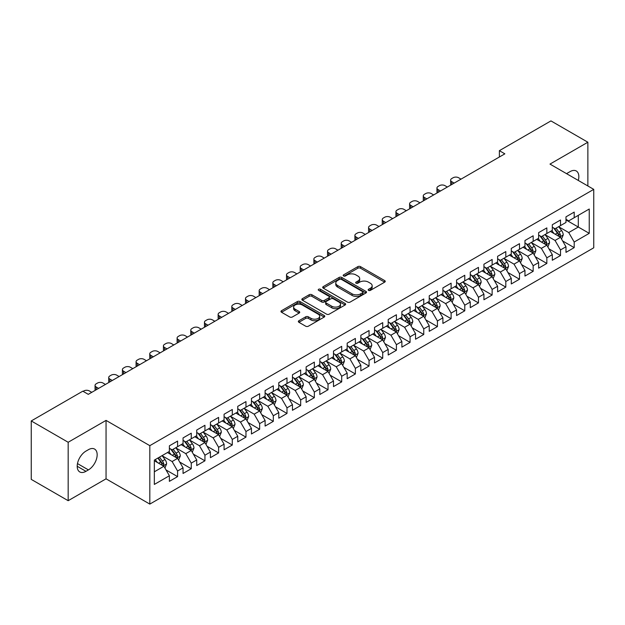 <?xml version="1.0" encoding="UTF-8"?>
<svg xmlns="http://www.w3.org/2000/svg" width="625" height="625" viewBox="0 0 625 625"><rect width="100%" height="100%" fill="white"/><g stroke="black" fill="none" stroke-linecap="round" stroke-linejoin="round"><path stroke-width="0.94" d="M368.539 290.375A1.328 0.766 0 0 0 370.422 290.375L384.688 282.141A1.898 1.094 0 0 0 385.242 281.367A1.898 1.094 0 0 0 384.688 280.594L360.523 266.641A1.898 1.094 0 0 0 357.836 266.641L343.57 274.875A1.328 0.766 0 0 0 343.188 275.414A1.328 0.766 0 0 0 343.57 275.961A1.328 0.766 0 0 0 345.453 275.961L347.297 274.891A6.078 3.508 0 0 1 355.891 274.891L357.906 276.055A6.078 3.508 0 0 1 359.68 278.539A6.078 3.508 0 0 1 357.906 281.016L356.055 282.078A1.328 0.766 0 0 0 355.672 282.625A1.328 0.766 0 0 0 356.055 283.164A1.328 0.766 0 0 0 357.938 283.164L359.781 282.102A6.078 3.508 0 0 1 368.375 282.102L370.391 283.266A6.078 3.508 0 0 1 372.164 285.742A6.078 3.508 0 0 1 370.391 288.227L368.539 289.289A1.328 0.766 0 0 0 368.156 289.836A1.328 0.766 0 0 0 368.539 290.375L368.539 289.289M298.906 320.734A1.898 1.094 0 0 0 298.352 321.508A1.898 1.094 0 0 0 298.906 322.289L305.688 326.203A1.898 1.094 0 0 0 308.367 326.203L324.211 317.055A1.898 1.094 0 0 0 324.766 316.281A1.898 1.094 0 0 0 324.211 315.508L300.047 301.555A1.898 1.094 0 0 0 297.359 301.555L281.523 310.703A1.898 1.094 0 0 0 280.961 311.477A1.898 1.094 0 0 0 281.523 312.25L289.711 316.977A1.898 1.094 0 0 0 292.391 316.977L299.172 313.062A1.898 1.094 0 0 0 299.727 312.289A1.898 1.094 0 0 0 299.172 311.516L295.109 309.172A5.078 2.93 0 0 1 293.625 307.094A5.078 2.93 0 0 1 296.758 304.391A5.078 2.93 0 0 1 302.297 305.023L318.203 314.203A5.078 2.93 0 0 1 319.688 316.281A5.078 2.93 0 0 1 316.555 318.992A5.078 2.93 0 0 1 311.023 318.352L308.367 316.82A1.898 1.094 0 0 0 305.688 316.82L298.906 320.734L298.906 322.289M68.172 442.266L68.172 500.695L106.055 478.828L106.055 420.398L68.172 442.266L31.25 420.945L82.812 391.18L88.281 394.344L504.852 153.836L499.383 150.672L499.383 156.992M106.055 420.398L149.82 445.664L593.75 189.367L593.75 247.797L149.82 504.094L149.82 445.664M587.867 185.969L587.867 142.227L549.984 164.094L593.75 189.367M587.867 142.227L550.945 120.906L499.383 150.672M347.43 302.094A1.898 1.094 0 0 0 350.117 302.094L365.961 292.953A1.898 1.094 0 0 0 366.516 292.18A1.898 1.094 0 0 0 365.961 291.398L341.797 277.453A1.898 1.094 0 0 0 339.109 277.453L323.273 286.594A1.898 1.094 0 0 0 322.711 287.375A1.898 1.094 0 0 0 323.273 288.148L347.43 302.094M319.172 290.664A1.328 0.766 0 0 1 320.516 290.852L320.516 289.273L345.086 303.453A1.898 1.094 0 0 1 345.641 304.227A1.898 1.094 0 0 1 345.086 305L329.242 314.148A1.898 1.094 0 0 1 326.555 314.148L302.398 300.195L302.398 298.648A1.898 1.094 0 0 0 301.836 299.422A1.898 1.094 0 0 0 302.398 300.195M302.398 298.648L309.172 294.734A1.898 1.094 0 0 1 311.859 294.734L321.656 300.391A1.898 1.094 0 0 0 324.344 300.391L328.844 297.797A1.898 1.094 0 0 0 329.398 297.023A1.898 1.094 0 0 0 328.844 296.242L318.641 290.352A1.328 0.766 0 0 1 318.25 289.812A1.328 0.766 0 0 1 319.07 289.102A1.328 0.766 0 0 1 320.516 289.273M565.984 219.922L578.297 227.031L578.297 215.344L589.234 209.023L574.195 217.711L574.195 212.102L565.984 216.844L565.984 222.445L560.516 225.609L560.516 220L552.312 224.734L552.312 230.344L546.844 233.5L546.844 227.898L538.633 232.633L538.633 238.242L533.164 241.398L533.164 235.789L524.961 240.531L524.961 246.133L519.492 249.297L519.492 243.688L511.281 248.422L511.281 254.031L505.813 257.188L505.813 251.586L497.609 256.32L497.609 261.93L492.133 265.086L492.133 259.477L483.93 264.219L483.93 269.82L478.461 272.984L478.461 267.375L470.258 272.109L470.258 277.719L464.781 280.875L464.781 275.273L456.578 280.008L456.578 285.617L451.109 288.773L451.109 283.164L442.898 287.906L442.898 293.508L437.43 296.672L437.43 291.062L429.227 295.797L429.227 301.406L423.758 304.562L423.758 298.961L415.547 303.695L415.547 309.305L410.078 312.461L410.078 306.852L401.875 311.594L401.875 317.195L396.406 320.359L396.406 314.75L388.195 319.484L388.195 325.094L382.727 328.25L382.727 322.648L374.523 327.383L374.523 332.992L369.055 336.148L369.055 330.539L360.844 335.281L360.844 340.883L355.375 344.047L355.375 338.438L347.172 343.172L347.172 348.781L341.695 351.938L341.695 346.336L333.492 351.07L333.492 356.68L328.023 359.836L328.023 354.227L319.82 358.969L319.82 364.57L314.344 367.734L314.344 362.125L306.141 366.859L306.141 372.469L300.672 375.625L300.672 370.023L292.461 374.758L292.461 380.367L286.992 383.523L286.992 377.914L278.789 382.656L278.789 388.258L273.32 391.422L273.32 385.812L265.109 390.547L265.109 396.156L259.641 399.312L259.641 393.711L251.437 398.445L251.437 404.055L245.969 407.211L245.969 401.602L237.758 406.344L237.758 411.945L232.289 415.109L232.289 409.5L224.086 414.234L224.086 419.844L218.609 423L218.609 417.398L210.406 422.133L210.406 427.742L204.938 430.898L204.938 425.289L196.734 430.031L196.734 435.633L191.258 438.797L191.258 433.188L183.055 437.922L183.055 443.531L177.586 446.688L177.586 441.086L169.383 445.82L169.383 451.43L154.336 460.109L154.336 484.43L169.383 475.75L163.906 466.273L154.336 460.742M589.234 209.023L589.234 233.344L574.195 242.031L568.719 232.555L558.805 226.828M562.641 240.961L574.195 247.633L574.195 242.031M574.195 247.633L565.984 252.375L565.984 246.766L560.516 249.922L555.047 240.453L545.133 234.727M548.961 248.859L560.516 255.531L560.516 249.922M560.516 255.531L552.312 260.266L552.312 254.664L546.844 257.82L541.367 248.344L531.453 242.625M535.281 256.758L546.844 263.43L546.844 257.82M546.844 263.43L538.633 268.164L538.633 262.562L533.164 265.719L527.695 256.242L517.781 250.516M521.609 264.648L533.164 271.32L533.164 265.719M533.164 271.32L524.961 276.062L524.961 270.453L519.492 273.609L514.016 264.141L504.102 258.414M507.93 272.547L519.492 279.219L519.492 273.609M519.492 279.219L511.281 283.953L511.281 278.352L505.813 281.508L500.344 272.031L490.43 266.312M494.258 280.445L505.813 287.117L505.813 281.508M505.813 287.117L497.609 291.852L497.609 286.25L492.133 289.406L486.664 279.93L476.75 274.203M480.578 288.336L492.133 295.008L492.133 289.406M492.133 295.008L483.93 299.75L483.93 294.141L478.461 297.297L472.992 287.828L463.07 282.102M466.906 296.234L478.461 302.906L478.461 297.297M478.461 302.906L470.258 307.641L470.258 302.039L464.781 305.195L459.312 295.719L449.398 290M453.227 304.133L464.781 310.805L464.781 305.195M464.781 310.805L456.578 315.539L456.578 309.938L451.109 313.094L445.641 303.617L435.719 297.891M439.555 312.023L451.109 318.695L451.109 313.094M451.109 318.695L442.898 323.438L442.898 317.828L437.43 320.984L431.961 311.516L422.047 305.789M425.875 319.922L437.43 326.594L437.43 320.984M437.43 326.594L429.227 331.328L429.227 325.727L423.758 328.883L418.281 319.406L408.367 313.688M412.203 327.82L423.758 334.492L423.758 328.883M423.758 334.492L415.547 339.227L415.547 333.625L410.078 336.781L404.609 327.305L394.695 321.578M398.523 335.711L410.078 342.383L410.078 336.781M410.078 342.383L401.875 347.125L401.875 341.516L396.406 344.672L390.93 335.203L381.016 329.477M384.844 343.609L396.406 350.281L396.406 344.672M396.406 350.281L388.195 355.016L388.195 349.414L382.727 352.57L377.258 343.094L367.344 337.375M371.172 351.508L382.727 358.18L382.727 352.57M382.727 358.18L374.523 362.914L374.523 357.312L369.055 360.469L363.578 350.992L353.664 345.266M357.492 359.398L369.055 366.07L369.055 360.469M369.055 366.07L360.844 370.812L360.844 365.203L355.375 368.367L349.906 358.891L339.992 353.164M343.82 367.297L355.375 373.969L355.375 368.367M355.375 373.969L347.172 378.703L347.172 373.102L341.695 376.258L336.227 366.781L326.312 361.062M330.141 375.195L341.695 381.867L341.695 376.258M341.695 381.867L333.492 386.602L333.492 381L328.023 384.156L322.555 374.68L312.633 368.953M316.469 383.086L328.023 389.758L328.023 384.156M328.023 389.758L319.82 394.5L319.82 388.891L314.344 392.055L308.875 382.578L298.961 376.852M302.789 390.984L314.344 397.656L314.344 392.055M314.344 397.656L306.141 402.398L306.141 396.789L300.672 399.945L295.203 390.469L285.281 384.75M289.117 398.883L300.672 405.555L300.672 399.945M300.672 405.555L292.461 410.289L292.461 404.688L286.992 407.844L281.523 398.367L271.609 392.641M275.438 406.773L286.992 413.445L286.992 407.844M286.992 413.445L278.789 418.188L278.789 412.578L273.32 415.742L267.844 406.266L257.93 400.539M261.758 414.672L273.32 421.344L273.32 415.742M273.32 421.344L265.109 426.086L265.109 420.477L259.641 423.633L254.172 414.156L244.258 408.437M248.086 422.57L259.641 429.242L259.641 423.633M259.641 429.242L251.437 433.977L251.437 428.375L245.969 431.531L240.492 422.055L230.578 416.328M234.406 430.461L245.969 437.133L245.969 431.531M245.969 437.133L237.758 441.875L237.758 436.266L232.289 439.43L226.82 429.953L216.906 424.227M220.734 438.359L232.289 445.031L232.289 439.43M232.289 445.031L224.086 449.773L224.086 444.164L218.609 447.32L213.141 437.844L203.227 432.125M207.055 446.258L218.609 452.93L218.609 447.32M218.609 452.93L210.406 457.664L210.406 452.062L204.938 455.219L199.469 445.742L189.555 440.016M193.383 454.148L204.938 460.82L204.938 455.219M204.938 460.82L196.734 465.562L196.734 459.953L191.258 463.117L185.789 453.641L175.875 447.914M179.703 462.047L191.258 468.719L191.258 463.117M191.258 468.719L183.055 473.461L183.055 467.852L177.586 471.008L172.117 461.531L162.195 455.813M166.031 469.945L177.586 476.617L177.586 471.008M177.586 476.617L169.383 481.352L169.383 475.75M169.383 448.266L172.117 449.852L177.586 446.688M154.336 471.797L163.906 466.273M183.055 440.375L185.789 441.953L191.258 438.797M172.117 461.531L177.586 458.375L167.461 452.531M183.055 467.852L177.586 458.375M196.734 432.477L199.469 434.055L204.938 430.898M185.789 453.641L191.258 450.477L181.141 444.641M196.734 459.953L191.258 450.477M210.406 424.578L213.141 426.164L218.609 423M199.469 445.742L204.938 442.586L194.82 436.742M210.406 452.062L204.938 442.586M224.086 416.688L226.82 418.266L232.289 415.109M213.141 437.844L218.609 434.688L208.492 428.844M224.086 444.164L218.609 434.688M237.758 408.789L240.492 410.367L245.969 407.211M226.82 429.953L232.289 426.789L222.172 420.953M237.758 436.266L232.289 426.789M251.437 400.891L254.172 402.477L259.641 399.312M240.492 422.055L245.969 418.898L235.844 413.055M251.437 428.375L245.969 418.898M265.109 393L267.844 394.578L273.32 391.422M254.172 414.156L259.641 411L249.523 405.156M265.109 420.477L259.641 411M278.789 385.102L281.523 386.68L286.992 383.523M267.844 406.266L273.32 403.102L263.195 397.266M278.789 412.578L273.32 403.102M292.461 377.203L295.203 378.789L300.672 375.625M281.523 398.367L286.992 395.211L276.875 389.367M292.461 404.688L286.992 395.211M306.141 369.312L308.875 370.891L314.344 367.734M295.203 390.469L300.672 387.312L290.547 381.469M306.141 396.789L300.672 387.312M319.82 361.414L322.555 362.992L328.023 359.836M308.875 382.578L314.344 379.414L304.227 373.578M319.82 388.891L314.344 379.414M333.492 353.516L336.227 355.102L341.695 351.938M322.555 374.68L328.023 371.523L317.898 365.68M333.492 381L328.023 371.523M347.172 345.625L349.906 347.203L355.375 344.047M336.227 366.781L341.695 363.625L331.578 357.781M347.172 373.102L341.695 363.625M360.844 337.727L363.578 339.305L369.055 336.148M349.906 358.891L355.375 355.727L345.258 349.891M360.844 365.203L355.375 355.727M374.523 329.828L377.258 331.414L382.727 328.25M363.578 350.992L369.055 347.836L358.93 341.992M374.523 357.312L369.055 347.836M388.195 321.938L390.93 323.516L396.406 320.359M377.258 343.094L382.727 339.938L372.609 334.094M388.195 349.414L382.727 339.938M401.875 314.039L404.609 315.617L410.078 312.461M390.93 335.203L396.406 332.039L386.281 326.203M401.875 341.516L396.406 332.039M415.547 306.141L418.281 307.727L423.758 304.562M404.609 327.305L410.078 324.148L399.961 318.305M415.547 333.625L410.078 324.148M429.227 298.25L431.961 299.828L437.43 296.672M418.281 319.406L423.758 316.25L413.633 310.406M429.227 325.727L423.758 316.25M442.898 290.352L445.641 291.93L451.109 288.773M431.961 311.516L437.43 308.352L427.312 302.508M442.898 317.828L437.43 308.352M456.578 282.453L459.312 284.039L464.781 280.875M445.641 303.617L451.109 300.461L440.984 294.617M456.578 309.938L451.109 300.461M470.258 274.562L472.992 276.141L478.461 272.984M459.312 295.719L464.781 292.562L454.664 286.719M470.258 302.039L464.781 292.562M483.93 266.664L486.664 268.242L492.133 265.086M472.992 287.828L478.461 284.664L468.336 278.82M483.93 294.141L478.461 284.664M497.609 258.766L500.344 260.352L505.813 257.188M486.664 279.93L492.133 276.773L482.016 270.93M497.609 286.25L492.133 276.773M511.281 250.875L514.016 252.453L519.492 249.297M500.344 272.031L505.813 268.875L495.695 263.031M511.281 278.352L505.813 268.875M524.961 242.977L527.695 244.555L533.164 241.398M514.016 264.141L519.492 260.977L509.367 255.133M524.961 270.453L519.492 260.977M538.633 235.078L541.367 236.664L546.844 233.5M527.695 256.242L533.164 253.086L523.047 247.242M538.633 262.562L533.164 253.086M552.312 227.188L555.047 228.766L560.516 225.609M541.367 248.344L546.844 245.187L536.719 239.344M552.312 254.664L546.844 245.187M565.984 219.289L568.719 220.867L574.195 217.711M555.047 240.453L560.516 237.289L550.398 231.445M565.984 246.766L560.516 237.289M31.25 420.945L31.25 479.383L68.172 500.695M106.055 478.828L149.82 504.094M568.719 232.555L578.297 227.031L589.234 233.344M578.305 180.445A12.375 7.148 120 0 0 576.281 170.984A12.375 7.148 120 0 0 570.094 171.602L567.625 173.023A12.375 7.148 120 0 0 566.594 173.688M85.953 451.109A12.375 7.148 120 0 0 77.867 462.016A12.375 7.148 120 0 0 79.766 471.938A12.375 7.148 120 0 0 85.953 471.328L88.414 469.906A12.375 7.148 120 0 0 96.5 459A12.375 7.148 120 0 0 94.602 449.078A12.375 7.148 120 0 0 88.414 449.688L85.953 451.109M369.07 290.562L370.391 289.805A6.078 3.508 0 0 0 372.164 287.32L372.164 285.742M359.68 278.539L359.68 280.117A6.078 3.508 0 0 1 357.906 282.594L356.586 283.352M384.656 282.156L360.523 268.219A1.898 1.094 0 0 0 357.836 268.219L344.102 276.148M365.93 292.969L341.797 279.031A1.898 1.094 0 0 0 339.109 279.031L323.297 288.164L323.273 286.594M362.602 292.719A1.328 0.766 0 0 0 362.992 292.18A1.328 0.766 0 0 0 362.602 291.633L341.391 279.391A1.328 0.766 0 0 0 339.516 279.391L337.562 280.516A6.078 3.508 0 0 0 335.789 282.992A6.078 3.508 0 0 0 337.562 285.469L352.062 293.844A6.078 3.508 0 0 0 360.656 293.844L362.602 292.719L362.602 294.297A1.328 0.766 0 0 0 362.992 293.758L362.992 292.18M335.789 282.992L335.789 284.57A6.078 3.508 0 0 0 337.562 287.055L337.562 285.469M362.602 294.297L360.656 295.422A6.078 3.508 0 0 1 352.062 295.422L337.562 287.055M302.422 300.211L309.172 296.312L309.172 294.734M329.398 297.023L329.398 298.602A1.898 1.094 0 0 1 328.844 299.375L324.344 301.969A1.898 1.094 0 0 1 321.656 301.969L311.859 296.312A1.898 1.094 0 0 0 309.172 296.312M320.516 290.852L345.055 305.016M331.828 306.266A5.078 2.93 0 0 0 337.359 306.898A5.078 2.93 0 0 0 340.5 304.188A5.078 2.93 0 0 0 339.008 302.117L333.406 298.883A1.898 1.094 0 0 0 330.719 298.883L326.227 301.477A1.898 1.094 0 0 0 325.664 302.25A1.898 1.094 0 0 0 326.227 303.023L331.828 306.266L331.828 307.844A5.078 2.93 0 0 0 337.359 308.477A5.078 2.93 0 0 0 340.5 305.766L340.5 304.188M325.664 302.25L325.664 303.828A1.898 1.094 0 0 0 326.227 304.609L326.227 303.023M331.828 307.844L326.227 304.609M319.688 316.281L319.688 317.859A5.078 2.93 0 0 1 316.555 320.57A5.078 2.93 0 0 1 311.023 319.93L308.367 318.398A1.898 1.094 0 0 0 305.688 318.398L298.93 322.305M293.625 307.094L293.625 308.672A5.078 2.93 0 0 0 295.109 310.75L295.109 309.172M299.148 313.078L295.109 310.75M324.188 317.07L300.047 303.133A1.898 1.094 0 0 0 297.359 303.133L281.547 312.266M561.531 239.047L563.227 234.906A5.125 2.961 -120 0 0 561.586 230.539L558.68 226.664M454.188 183.086L451.766 181.688A3.867 2.234 0 0 1 450.633 180.109A3.867 2.234 0 0 1 451.766 178.531L453.133 177.742A3.867 2.234 0 0 1 458.602 177.742L461.023 179.141M554.055 233.562L551.844 230.609M450.953 184.953A3.867 2.234 180 0 1 450.633 184.055L450.633 180.109M559.555 236.734L560.461 235.125A5.125 2.961 -120 0 0 558.992 232.047L556.086 228.164M554.43 228.406L558.016 233.195A2.609 1.508 60 0 1 558.492 233.992L560.461 235.125M553.523 227.883L557.352 232.992A5.125 2.961 60 0 1 558.812 236.07L558.922 236.367M547.852 246.938L549.547 242.805A5.125 2.961 -120 0 0 547.914 238.438L545.008 234.562M440.508 190.984L438.086 189.586A3.867 2.234 0 0 1 436.953 188.008A3.867 2.234 0 0 1 438.086 186.43L439.453 185.641A3.867 2.234 0 0 1 444.93 185.641L447.344 187.031M540.375 241.453L538.172 238.508M437.281 192.844A3.867 2.234 180 0 1 436.953 191.953L436.953 188.008M545.875 244.633L546.781 243.023A5.125 2.961 -120 0 0 545.312 239.938L542.406 236.063M540.75 236.305L544.336 241.094A2.609 1.508 60 0 1 544.812 241.883L546.781 243.023M539.852 235.781L543.672 240.883A5.125 2.961 60 0 1 545.141 243.969L545.242 244.266M534.18 254.836L535.875 250.695A5.125 2.961 -120 0 0 534.234 246.336L531.328 242.453M426.836 198.875L424.414 197.484A3.867 2.234 0 0 1 423.281 195.898A3.867 2.234 0 0 1 424.414 194.32L425.781 193.531A3.867 2.234 0 0 1 431.25 193.531L433.672 194.93M526.703 249.352L524.492 246.406M423.602 200.742A3.867 2.234 180 0 1 423.281 199.852L423.281 195.898M532.195 252.523L533.102 250.914A5.125 2.961 -120 0 0 531.641 247.836L528.734 243.953M527.078 244.195L530.664 248.984A2.609 1.508 60 0 1 531.141 249.781L533.102 250.914M526.172 243.68L530 248.781A5.125 2.961 60 0 1 531.461 251.867L531.57 252.164M520.5 262.734L522.195 258.594A5.125 2.961 -120 0 0 520.562 254.227L517.656 250.352M413.156 206.773L410.734 205.375A3.867 2.234 0 0 1 409.602 203.797A3.867 2.234 0 0 1 410.734 202.219L412.102 201.43A3.867 2.234 0 0 1 417.57 201.43L419.992 202.828M513.023 257.25L510.82 254.297M409.922 208.641A3.867 2.234 180 0 1 409.602 207.742L409.602 203.797M518.523 260.422L519.43 258.812A5.125 2.961 -120 0 0 517.961 255.734L515.055 251.852M513.398 252.094L516.984 256.883A2.609 1.508 60 0 1 517.461 257.68L519.43 258.812M512.5 251.57L516.32 256.68A5.125 2.961 60 0 1 517.789 259.758L517.891 260.055M506.828 270.625L508.523 266.492A5.125 2.961 -120 0 0 506.883 262.125L503.977 258.25M399.477 214.672L397.062 213.273A3.867 2.234 0 0 1 395.93 211.695A3.867 2.234 0 0 1 397.062 210.117L398.43 209.328A3.867 2.234 0 0 1 403.898 209.328L406.32 210.719M499.352 265.141L497.141 262.195M396.25 216.539A3.867 2.234 180 0 1 395.93 215.641L395.93 211.695M504.844 268.32L505.75 266.711A5.125 2.961 -120 0 0 504.289 263.625L501.383 259.75M499.719 259.992L503.312 264.781A2.609 1.508 60 0 1 503.781 265.57L505.75 266.711M498.82 259.469L502.641 264.57A5.125 2.961 60 0 1 504.109 267.656L504.219 267.953M493.148 278.523L494.844 274.383A5.125 2.961 -120 0 0 493.211 270.023L490.305 266.141M385.805 222.562L383.383 221.172A3.867 2.234 0 0 1 382.25 219.586A3.867 2.234 0 0 1 383.383 218.008L384.75 217.219A3.867 2.234 0 0 1 390.219 217.219L392.641 218.617M485.672 273.039L483.461 270.094M382.57 224.43A3.867 2.234 180 0 1 382.25 223.539L382.25 219.586M491.172 276.211L492.078 274.602A5.125 2.961 -120 0 0 490.609 271.523L487.703 267.641M486.047 267.883L489.633 272.68A2.609 1.508 60 0 1 490.109 273.469L492.078 274.602M485.141 267.367L488.969 272.469A5.125 2.961 60 0 1 490.438 275.555L490.539 275.852M479.469 286.422L481.164 282.281A5.125 2.961 -120 0 0 479.531 277.922L476.625 274.039M372.125 230.461L369.711 229.062A3.867 2.234 0 0 1 368.578 227.484A3.867 2.234 0 0 1 369.711 225.906L371.078 225.117A3.867 2.234 0 0 1 376.547 225.117L378.969 226.516M472 280.938L469.789 277.984M368.898 232.328A3.867 2.234 180 0 1 368.578 231.43L368.578 227.484M477.492 284.109L478.398 282.5A5.125 2.961 -120 0 0 476.93 279.422L474.031 275.539M472.367 275.781L475.961 280.57A2.609 1.508 60 0 1 476.43 281.367L478.398 282.5M471.469 275.258L475.289 280.367A5.125 2.961 60 0 1 476.758 283.445L476.859 283.742M465.797 294.312L467.492 290.18A5.125 2.961 -120 0 0 465.859 285.812L462.953 281.938M358.453 238.359L356.031 236.961A3.867 2.234 0 0 1 354.898 235.383A3.867 2.234 0 0 1 356.031 233.805L357.398 233.016A3.867 2.234 0 0 1 362.867 233.016L365.289 234.406M458.32 288.828L456.109 285.883M355.219 240.227A3.867 2.234 180 0 1 354.898 239.328L354.898 235.383M463.82 292.008L464.727 290.398A5.125 2.961 -120 0 0 463.258 287.312L460.352 283.438M458.695 283.68L462.281 288.469A2.609 1.508 60 0 1 462.758 289.258L464.727 290.398M457.789 283.156L461.617 288.258A5.125 2.961 60 0 1 463.086 291.344L463.188 291.641M452.117 302.211L453.812 298.07A5.125 2.961 -120 0 0 452.18 293.711L449.273 289.828M344.773 246.25L342.352 244.859A3.867 2.234 0 0 1 341.219 243.273A3.867 2.234 0 0 1 342.352 241.695L343.719 240.906A3.867 2.234 0 0 1 349.195 240.906L351.609 242.305M444.648 296.727L442.438 293.781M341.547 248.117A3.867 2.234 180 0 1 341.219 247.227L341.219 243.273M450.141 299.898L451.047 298.289A5.125 2.961 -120 0 0 449.578 295.211L446.672 291.328M445.016 291.57L448.609 296.367A2.609 1.508 60 0 1 449.078 297.156L451.047 298.289M444.117 291.055L447.938 296.156A5.125 2.961 60 0 1 449.406 299.242L449.508 299.539M438.445 310.109L440.141 305.969A5.125 2.961 -120 0 0 438.5 301.609L435.602 297.727M331.102 254.148L328.68 252.75A3.867 2.234 0 0 1 327.547 251.172A3.867 2.234 0 0 1 328.68 249.594L330.047 248.805A3.867 2.234 0 0 1 335.516 248.805L337.938 250.203M430.969 304.625L428.758 301.672M327.867 256.016A3.867 2.234 180 0 1 327.547 255.125L327.547 251.172M436.469 307.797L437.375 306.188A5.125 2.961 -120 0 0 435.906 303.109L433 299.227M431.344 299.469L434.93 304.258A2.609 1.508 60 0 1 435.406 305.055L437.375 306.188M430.438 298.945L434.266 304.055A5.125 2.961 60 0 1 435.734 307.133L435.836 307.43M424.766 318L426.461 313.867A5.125 2.961 -120 0 0 424.828 309.5L421.922 305.625M317.422 262.047L315 260.648A3.867 2.234 0 0 1 313.867 259.07A3.867 2.234 0 0 1 315 257.492L316.367 256.703A3.867 2.234 0 0 1 321.844 256.703L324.258 258.094M417.289 312.516L415.086 309.57M314.195 263.914A3.867 2.234 180 0 1 313.867 263.016L313.867 259.07M422.789 315.695L423.695 314.086A5.125 2.961 -120 0 0 422.227 311L419.32 307.125M417.664 307.367L421.25 312.156A2.609 1.508 60 0 1 421.727 312.945L423.695 314.086M416.766 306.844L420.586 311.945A5.125 2.961 60 0 1 422.055 315.031L422.156 315.328M411.094 325.898L412.789 321.758A5.125 2.961 -120 0 0 411.148 317.398L408.242 313.516M303.75 269.938L301.328 268.547A3.867 2.234 0 0 1 300.195 266.961A3.867 2.234 0 0 1 301.328 265.383L302.695 264.594A3.867 2.234 0 0 1 308.164 264.594L310.586 265.992M403.617 320.414L401.406 317.469M300.516 271.805A3.867 2.234 180 0 1 300.195 270.914L300.195 266.961M409.117 323.586L410.023 321.977A5.125 2.961 -120 0 0 408.555 318.898L405.648 315.016M403.992 315.258L407.578 320.055A2.609 1.508 60 0 1 408.055 320.844L410.023 321.977M403.086 314.742L406.914 319.844A5.125 2.961 60 0 1 408.375 322.93L408.484 323.227M397.414 333.797L399.109 329.656A5.125 2.961 -120 0 0 397.477 325.297L394.57 321.414M290.07 277.836L287.648 276.438A3.867 2.234 0 0 1 286.516 274.859A3.867 2.234 0 0 1 287.648 273.281L289.016 272.492A3.867 2.234 0 0 1 294.492 272.492L296.906 273.891M389.938 328.312L387.734 325.359M286.844 279.703A3.867 2.234 180 0 1 286.516 278.812L286.516 274.859M395.438 331.484L396.344 329.875A5.125 2.961 -120 0 0 394.875 326.797L391.969 322.914M390.312 323.156L393.898 327.945A2.609 1.508 60 0 1 394.375 328.742L396.344 329.875M389.414 322.633L393.234 327.742A5.125 2.961 60 0 1 394.703 330.82L394.805 331.117M383.742 341.688L385.438 337.555A5.125 2.961 -120 0 0 383.797 333.188L380.891 329.312M276.391 285.734L273.977 284.336A3.867 2.234 0 0 1 272.844 282.758A3.867 2.234 0 0 1 273.977 281.18L275.344 280.391A3.867 2.234 0 0 1 280.812 280.391L283.234 281.781M376.266 336.203L374.055 333.258M273.164 287.602A3.867 2.234 180 0 1 272.844 286.703L272.844 282.758M381.758 339.383L382.664 337.773A5.125 2.961 -120 0 0 381.203 334.688L378.297 330.812M376.633 331.055L380.227 335.844A2.609 1.508 60 0 1 380.703 336.633L382.664 337.773M375.734 330.531L379.562 335.633A5.125 2.961 60 0 1 381.023 338.719L381.133 339.016M370.062 349.586L371.758 345.445A5.125 2.961 -120 0 0 370.125 341.086L367.219 337.203M262.719 293.625L260.297 292.234A3.867 2.234 0 0 1 259.164 290.656A3.867 2.234 0 0 1 260.297 289.07L261.664 288.281A3.867 2.234 0 0 1 267.133 288.281L269.555 289.68M362.586 344.102L360.383 341.156M259.484 295.492A3.867 2.234 180 0 1 259.164 294.602L259.164 290.656M368.086 347.273L368.992 345.664A5.125 2.961 -120 0 0 367.523 342.586L364.617 338.703M362.961 338.945L366.547 343.742A2.609 1.508 60 0 1 367.023 344.531L368.992 345.664M362.062 338.43L365.883 343.531A5.125 2.961 60 0 1 367.352 346.617L367.453 346.914M356.391 357.484L358.078 353.344A5.125 2.961 -120 0 0 356.445 348.984L353.539 345.102M249.039 301.523L246.625 300.125A3.867 2.234 0 0 1 245.492 298.547A3.867 2.234 0 0 1 246.625 296.969L247.992 296.18A3.867 2.234 0 0 1 253.461 296.18L255.883 297.578M348.914 352L346.703 349.047M245.812 303.391A3.867 2.234 180 0 1 245.492 302.5L245.492 298.547M354.406 355.172L355.312 353.562A5.125 2.961 -120 0 0 353.852 350.484L350.945 346.602M349.281 346.844L352.875 351.633A2.609 1.508 60 0 1 353.344 352.43L355.312 353.562M348.383 346.32L352.203 351.43A5.125 2.961 60 0 1 353.672 354.508L353.781 354.805M342.711 365.375L344.406 361.242A5.125 2.961 -120 0 0 342.773 356.875L339.867 353M235.367 309.422L232.945 308.023A3.867 2.234 0 0 1 231.813 306.445A3.867 2.234 0 0 1 232.945 304.867L234.312 304.078A3.867 2.234 0 0 1 239.781 304.078L242.203 305.469M335.234 359.891L333.023 356.945M232.133 311.289A3.867 2.234 180 0 1 231.813 310.391L231.813 306.445M340.734 363.07L341.641 361.461A5.125 2.961 -120 0 0 340.172 358.375L337.266 354.5M335.609 354.742L339.195 359.531A2.609 1.508 60 0 1 339.672 360.32L341.641 361.461M334.703 354.219L338.531 359.328A5.125 2.961 60 0 1 340 362.406L340.102 362.703M329.031 373.273L330.727 369.141A5.125 2.961 -120 0 0 329.094 364.773L326.188 360.891M221.688 317.312L219.273 315.922A3.867 2.234 0 0 1 218.141 314.344A3.867 2.234 0 0 1 219.273 312.758L220.641 311.969A3.867 2.234 0 0 1 226.109 311.969L228.531 313.367M321.562 367.789L319.352 364.844M218.461 319.18A3.867 2.234 180 0 1 218.141 318.289L218.141 314.344M327.055 370.961L327.961 369.352A5.125 2.961 -120 0 0 326.492 366.273L323.594 362.391M321.93 362.633L325.523 367.43A2.609 1.508 60 0 1 325.992 368.219L327.961 369.352M321.031 362.117L324.852 367.219A5.125 2.961 60 0 1 326.32 370.305L326.422 370.602M315.359 381.172L317.055 377.031A5.125 2.961 -120 0 0 315.422 372.672L312.516 368.789M208.016 325.211L205.594 323.812A3.867 2.234 0 0 1 204.461 322.234A3.867 2.234 0 0 1 205.594 320.656L206.961 319.867A3.867 2.234 0 0 1 212.43 319.867L214.852 321.266M307.883 375.688L305.672 372.734M204.781 327.078A3.867 2.234 180 0 1 204.461 326.188L204.461 322.234M313.383 378.859L314.289 377.25A5.125 2.961 -120 0 0 312.82 374.172L309.914 370.289M308.258 370.531L311.844 375.32A2.609 1.508 60 0 1 312.32 376.117L314.289 377.25M307.352 370.008L311.18 375.117A5.125 2.961 60 0 1 312.648 378.195L312.75 378.492M301.68 389.062L303.375 384.93A5.125 2.961 -120 0 0 301.742 380.562L298.836 376.688M194.336 333.109L191.914 331.711A3.867 2.234 0 0 1 190.781 330.133A3.867 2.234 0 0 1 191.914 328.555L193.281 327.766A3.867 2.234 0 0 1 198.758 327.766L201.172 329.156M294.203 383.578L292 380.633M191.109 334.977A3.867 2.234 180 0 1 190.781 334.078L190.781 330.133M299.703 386.758L300.609 385.148A5.125 2.961 -120 0 0 299.141 382.062L296.234 378.188M294.578 378.43L298.172 383.219A2.609 1.508 60 0 1 298.641 384.008L300.609 385.148M293.68 377.906L297.5 383.016A5.125 2.961 60 0 1 298.969 386.094L299.07 386.391M288.008 396.961L289.703 392.828A5.125 2.961 -120 0 0 288.062 388.461L285.164 384.578M180.664 341.008L178.242 339.609A3.867 2.234 0 0 1 177.109 338.031A3.867 2.234 0 0 1 178.242 336.445L179.609 335.656A3.867 2.234 0 0 1 185.078 335.656L187.5 337.055M280.531 391.477L278.32 388.531M177.43 342.867A3.867 2.234 180 0 1 177.109 341.977L177.109 338.031M286.031 394.648L286.938 393.039A5.125 2.961 -120 0 0 285.469 389.961L282.562 386.078M280.906 386.32L284.492 391.117A2.609 1.508 60 0 1 284.969 391.906L286.938 393.039M280 385.805L283.828 390.906A5.125 2.961 60 0 1 285.297 393.992L285.398 394.289M274.328 404.859L276.023 400.719A5.125 2.961 -120 0 0 274.391 396.359L271.484 392.477M166.984 348.898L164.562 347.5A3.867 2.234 0 0 1 163.43 345.922A3.867 2.234 0 0 1 164.562 344.344L165.93 343.555A3.867 2.234 0 0 1 171.406 343.555L173.82 344.953M266.852 399.375L264.648 396.422M163.758 350.766A3.867 2.234 180 0 1 163.43 349.875L163.43 345.922M272.352 402.547L273.258 400.938A5.125 2.961 -120 0 0 271.789 397.859L268.883 393.977M267.227 394.219L270.812 399.008A2.609 1.508 60 0 1 271.289 399.805L273.258 400.938M266.328 393.695L270.148 398.805A5.125 2.961 60 0 1 271.617 401.883L271.719 402.18M260.656 412.75L262.352 408.617A5.125 2.961 -120 0 0 260.711 404.25L257.805 400.375M153.312 356.797L150.891 355.398A3.867 2.234 0 0 1 149.758 353.82A3.867 2.234 0 0 1 150.891 352.242L152.258 351.453A3.867 2.234 0 0 1 157.727 351.453L160.148 352.852M253.18 407.266L250.969 404.32M150.078 358.664A3.867 2.234 180 0 1 149.758 357.766L149.758 353.82M258.68 410.445L259.578 408.836A5.125 2.961 -120 0 0 258.117 405.75L255.211 401.875M253.555 402.117L257.141 406.906A2.609 1.508 60 0 1 257.617 407.695L259.578 408.836M252.648 401.594L256.477 406.703A5.125 2.961 60 0 1 257.938 409.781L258.047 410.078M246.977 420.648L248.672 416.516A5.125 2.961 -120 0 0 247.039 412.148L244.133 408.266M139.633 364.695L137.211 363.297A3.867 2.234 0 0 1 136.078 361.719A3.867 2.234 0 0 1 137.211 360.133L138.578 359.344A3.867 2.234 0 0 1 144.055 359.344L146.469 360.742M239.5 415.164L237.297 412.219M136.406 366.555A3.867 2.234 180 0 1 136.078 365.664L136.078 361.719M245 418.336L245.906 416.727A5.125 2.961 -120 0 0 244.438 413.648L241.531 409.766M239.875 410.008L243.461 414.805A2.609 1.508 60 0 1 243.938 415.594L245.906 416.727M238.977 409.492L242.797 414.594A5.125 2.961 60 0 1 244.266 417.68L244.367 417.977M233.305 428.547L235 424.406A5.125 2.961 -120 0 0 233.359 420.047L230.453 416.164M125.953 372.586L123.539 371.188A3.867 2.234 0 0 1 122.406 369.609A3.867 2.234 0 0 1 123.539 368.031L124.906 367.242A3.867 2.234 0 0 1 130.375 367.242L132.797 368.641M225.828 423.062L223.617 420.109M122.727 374.453A3.867 2.234 180 0 1 122.406 373.562L122.406 369.609M231.32 426.234L232.227 424.625A5.125 2.961 -120 0 0 230.766 421.547L227.859 417.664M226.195 417.906L229.789 422.695A2.609 1.508 60 0 1 230.266 423.492L232.227 424.625M225.297 417.383L229.125 422.492A5.125 2.961 60 0 1 230.586 425.57L230.695 425.867M219.625 436.438L221.32 432.305A5.125 2.961 -120 0 0 219.688 427.938L216.781 424.062M112.281 380.484L109.859 379.086A3.867 2.234 0 0 1 108.727 377.508A3.867 2.234 0 0 1 109.859 375.93L111.227 375.141A3.867 2.234 0 0 1 116.695 375.141L119.117 376.539M212.148 430.953L209.945 428.008M109.047 382.352A3.867 2.234 180 0 1 108.727 381.453L108.727 377.508M217.648 434.133L218.555 432.523A5.125 2.961 -120 0 0 217.086 429.437L214.18 425.562M212.523 425.805L216.109 430.594A2.609 1.508 60 0 1 216.586 431.383L218.555 432.523M211.625 425.281L215.445 430.391A5.125 2.961 60 0 1 216.914 433.469L217.016 433.766M205.945 444.336L207.641 440.203A5.125 2.961 -120 0 0 206.008 435.836L203.102 431.953M98.602 388.383L96.188 386.984A3.867 2.234 0 0 1 95.055 385.406A3.867 2.234 0 0 1 96.188 383.82L97.555 383.031A3.867 2.234 0 0 1 103.023 383.031L105.445 384.43M198.477 438.852L196.266 435.906M95.375 390.242A3.867 2.234 180 0 1 95.055 389.352L95.055 385.406M203.969 442.023L204.875 440.414A5.125 2.961 -120 0 0 203.414 437.336L200.508 433.453M198.844 433.695L202.438 438.492A2.609 1.508 60 0 1 202.906 439.281L204.875 440.414M197.945 433.18L201.766 438.281A5.125 2.961 60 0 1 203.234 441.367L203.344 441.664M192.273 452.234L193.969 448.094A5.125 2.961 -120 0 0 192.336 443.734L189.43 439.852M83.125 391.367L83.875 390.93A3.867 2.234 0 0 1 89.344 390.93L91.766 392.328M184.797 446.75L182.586 443.797M190.297 449.922L191.203 448.312A5.125 2.961 -120 0 0 189.734 445.234L186.828 441.352M185.172 441.594L188.758 446.383A2.609 1.508 60 0 1 189.234 447.18L191.203 448.312M184.266 441.07L188.094 446.18A5.125 2.961 60 0 1 189.562 449.258L189.664 449.555M178.594 460.133L180.289 455.992A5.125 2.961 -120 0 0 178.656 451.625L175.75 447.75M171.125 454.641L168.914 451.695M176.617 457.82L177.523 456.211A5.125 2.961 -120 0 0 176.055 453.125L173.156 449.25M171.492 449.492L175.086 454.281A2.609 1.508 60 0 1 175.555 455.07L177.523 456.211M170.594 448.969L174.414 454.078A5.125 2.961 60 0 1 175.883 457.156L175.984 457.453M164.922 468.023L166.617 463.891A5.125 2.961 -120 0 0 164.977 459.523L162.078 455.641M157.445 462.539L155.234 459.594M162.945 465.711L163.852 464.109A5.125 2.961 -120 0 0 162.383 461.023L159.477 457.141M158.195 457.883L161.406 462.18A2.609 1.508 60 0 1 161.883 462.969L163.852 464.109M157.836 458.094L160.742 461.969A5.125 2.961 60 0 1 162.211 465.055L162.312 465.352M370.391 289.805L370.391 288.227M356.055 283.164L356.055 282.078M357.906 282.594L357.906 281.016M343.57 275.961L343.57 274.875M357.836 268.219L357.836 266.641M360.523 268.219L360.523 266.641M384.688 282.141L384.688 280.594M339.109 279.031L339.109 277.453M341.797 279.031L341.797 277.453M365.961 292.953L365.961 291.398M352.062 295.422L352.062 293.844M360.656 295.422L360.656 293.844M311.859 296.312L311.859 294.734M321.656 301.969L321.656 300.391M324.344 301.969L324.344 300.391M328.844 299.375L328.844 297.797M345.086 305L345.086 303.453M305.688 318.398L305.688 316.82M308.367 318.398L308.367 316.82M311.023 319.93L311.023 318.352M299.172 313.062L299.172 311.516M281.523 312.25L281.523 310.703M297.359 303.133L297.359 301.555M300.047 303.133L300.047 301.555M324.211 317.055L324.211 315.508M77.203 466.273L85.953 471.328M77.477 463.586L88.414 469.906M451.766 181.688L451.766 184.484M559.875 236.922L563.188 235.008M558.992 232.047L561.586 230.539M555.211 234.227L557.352 232.992M438.086 189.586L438.086 192.383M546.195 244.82L549.516 242.898M545.312 239.938L547.914 238.438M541.531 242.125L543.672 240.883M424.414 197.484L424.414 200.273M532.523 252.711L535.836 250.797M531.641 247.836L534.234 246.336M527.859 250.016L530 248.781M410.734 205.375L410.734 208.172M518.844 260.609L522.164 258.695M517.961 255.734L520.562 254.227M514.18 257.914L516.32 256.68M397.062 213.273L397.062 216.07M505.172 268.508L508.484 266.586M504.289 263.625L506.883 262.125M500.5 265.812L502.641 264.57M383.383 221.172L383.383 223.961M491.492 276.398L494.812 274.484M490.609 271.523L493.211 270.023M486.828 273.703L488.969 272.469M369.711 229.062L369.711 231.859M477.82 284.297L481.133 282.383M476.93 279.422L479.531 277.922M473.148 281.602L475.289 280.367M356.031 236.961L356.031 239.758M464.141 292.195L467.461 290.273M463.258 287.312L465.859 285.812M459.477 289.5L461.617 288.258M342.352 244.859L342.352 247.648M450.469 300.086L453.781 298.172M449.578 295.211L452.18 293.711M445.797 297.391L447.938 296.156M328.68 252.75L328.68 255.547M436.789 307.984L440.102 306.07M435.906 303.109L438.5 301.609M432.125 305.289L434.266 304.055M315 260.648L315 263.445M423.109 315.883L426.43 313.961M422.227 311L424.828 309.5M418.445 313.188L420.586 311.945M301.328 268.547L301.328 271.336M409.438 323.773L412.75 321.859M408.555 318.898L411.148 317.398M404.773 321.078L406.914 319.844M287.648 276.438L287.648 279.234M395.758 331.672L399.078 329.758M394.875 326.797L397.477 325.297M391.094 328.977L393.234 327.742M273.977 284.336L273.977 287.133M382.086 339.57L385.398 337.656M381.203 334.688L383.797 333.188M377.414 336.875L379.562 335.633M260.297 292.234L260.297 295.023M368.406 347.461L371.727 345.547M367.523 342.586L370.125 341.086M363.742 344.766L365.883 343.531M246.625 300.125L246.625 302.922M354.734 355.359L358.047 353.445M353.852 350.484L356.445 348.984M350.062 352.664L352.203 351.43M232.945 308.023L232.945 310.82M341.055 363.258L344.375 361.344M340.172 358.375L342.773 356.875M336.391 360.562L338.531 359.328M219.273 315.922L219.273 318.711M327.383 371.148L330.695 369.234M326.492 366.273L329.094 364.773M322.711 368.453L324.852 367.219M205.594 323.812L205.594 326.609M313.703 379.047L317.023 377.133M312.82 374.172L315.422 372.672M309.039 376.352L311.18 375.117M191.914 331.711L191.914 334.508M300.031 386.945L303.344 385.031M299.141 382.062L301.742 380.562M295.359 384.25L297.5 383.016M178.242 339.609L178.242 342.398M286.352 394.836L289.664 392.922M285.469 389.961L288.062 388.461M281.688 392.141L283.828 390.906M164.562 347.5L164.562 350.297M272.672 402.734L275.992 400.82M271.789 397.859L274.391 396.359M268.008 400.039L270.148 398.805M150.891 355.398L150.891 358.195M259 410.633L262.312 408.719M258.117 405.75L260.711 404.25M254.336 407.938L256.477 406.703M137.211 363.297L137.211 366.086M245.32 418.523L248.641 416.609M244.438 413.648L247.039 412.148M240.656 415.828L242.797 414.594M123.539 371.188L123.539 373.984M231.648 426.422L234.961 424.508M230.766 421.547L233.359 420.047M226.977 423.727L229.125 422.492M109.859 379.086L109.859 381.883M217.969 434.32L221.289 432.406M217.086 429.437L219.688 427.938M213.305 431.625L215.445 430.391M96.188 386.984L96.188 389.773M204.297 442.211L207.609 440.297M203.414 437.336L206.008 435.836M199.625 439.516L201.766 438.281M190.617 450.109L193.938 448.195M189.734 445.234L192.336 443.734M185.953 447.414L188.094 446.18M176.945 458.008L180.258 456.094M176.055 453.125L178.656 451.625M172.273 455.312L174.414 454.078M163.266 465.898L166.586 463.984M162.383 461.023L164.977 459.523M158.602 463.203L160.742 461.969"/></g></svg>
